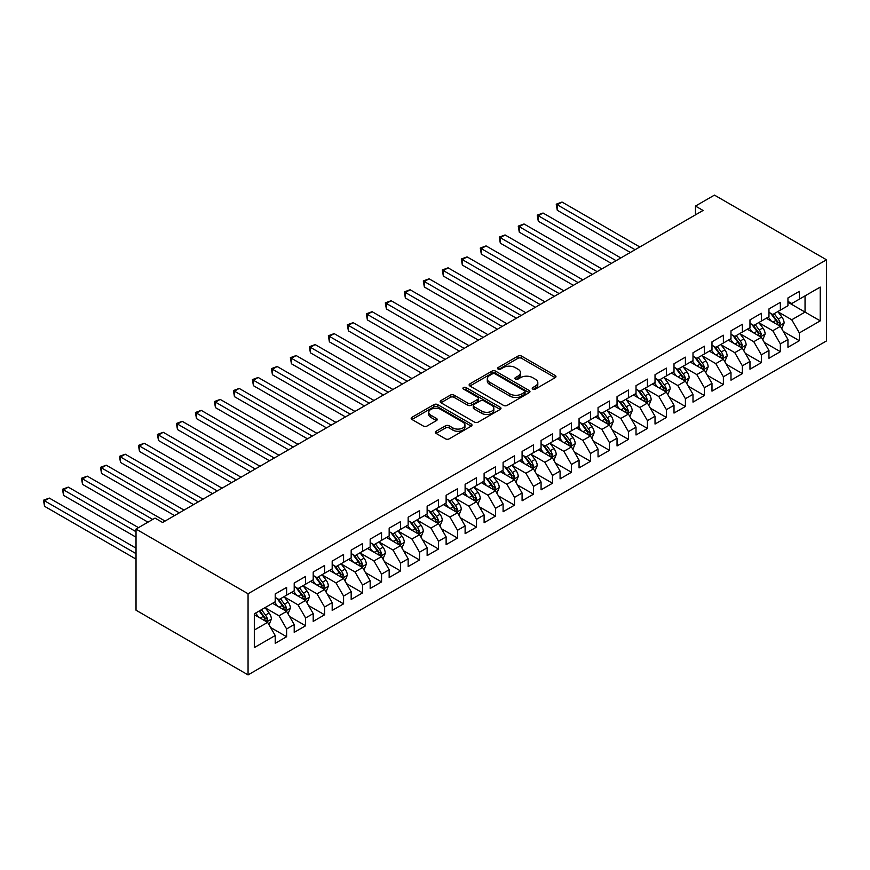 <?xml version="1.0" encoding="UTF-8"?>
<svg xmlns="http://www.w3.org/2000/svg" width="870" height="870" viewBox="0 0 870 870"><rect width="100%" height="100%" fill="white"/><g stroke="black" fill="none" stroke-linecap="round" stroke-linejoin="round"><path stroke-width="1.3" d="M532.777 389.097A1.849 1.066 0 0 0 535.387 389.097L555.19 377.656A2.632 1.522 0 0 0 555.963 376.579A2.632 1.522 0 0 0 555.19 375.503L521.641 356.135A2.632 1.522 0 0 0 517.911 356.135L498.108 367.564A1.849 1.066 0 0 0 497.564 368.325A1.849 1.066 0 0 0 498.108 369.076A1.849 1.066 0 0 0 500.718 369.076L503.273 367.597A8.439 4.872 0 0 1 515.203 367.597L518.009 369.206A8.439 4.872 0 0 1 520.477 372.654A8.439 4.872 0 0 1 518.009 376.101L515.442 377.58A1.849 1.066 0 0 0 514.899 378.33A1.849 1.066 0 0 0 515.442 379.081A1.849 1.066 0 0 0 518.052 379.081L520.619 377.602A8.439 4.872 0 0 1 532.549 377.602L535.344 379.222A8.439 4.872 0 0 1 537.812 382.659A8.439 4.872 0 0 1 535.344 386.106L532.777 387.585A1.849 1.066 0 0 0 532.233 388.335A1.849 1.066 0 0 0 532.777 389.097L532.777 387.585M436.077 431.248A2.632 1.522 0 0 0 435.304 432.325A2.632 1.522 0 0 0 436.077 433.401L445.494 438.839A2.632 1.522 0 0 0 449.224 438.839L471.214 426.137A2.632 1.522 0 0 0 471.986 425.06A2.632 1.522 0 0 0 471.214 423.984L437.664 404.615A2.632 1.522 0 0 0 433.934 404.615L411.945 417.317A2.632 1.522 0 0 0 411.173 418.394A2.632 1.522 0 0 0 411.945 419.471L423.309 426.028A2.632 1.522 0 0 0 427.039 426.028L436.457 420.601A2.632 1.522 0 0 0 437.229 419.525A2.632 1.522 0 0 0 436.457 418.448L430.813 415.186A7.047 4.067 0 0 1 428.747 412.315A7.047 4.067 0 0 1 433.108 408.552A7.047 4.067 0 0 1 440.785 409.433L462.873 422.189A7.047 4.067 0 0 1 464.939 425.06A7.047 4.067 0 0 1 460.589 428.823A7.047 4.067 0 0 1 452.9 427.942L449.224 425.821A2.632 1.522 0 0 0 445.494 425.821L436.077 431.248L436.077 433.401M136.024 529.069L248.059 593.753L248.059 674.892L136.024 610.207L136.024 529.069L155.012 518.107L162.603 522.489L703.069 210.464L695.467 206.07L695.467 214.846M695.467 206.07L714.455 195.108L826.5 259.793L248.059 593.753M503.469 405.366A2.632 1.522 0 0 0 507.188 405.366L529.188 392.674A2.632 1.522 0 0 0 529.96 391.598A2.632 1.522 0 0 0 529.188 390.521L495.639 371.153A2.632 1.522 0 0 0 491.909 371.153L469.909 383.844A2.632 1.522 0 0 0 469.137 384.921A2.632 1.522 0 0 0 469.909 385.997L503.469 405.366M464.221 389.488A1.849 1.066 0 0 1 466.092 389.749L466.092 387.563L500.206 407.258A2.632 1.522 0 0 1 500.979 408.334A2.632 1.522 0 0 1 500.206 409.4L478.206 422.102A2.632 1.522 0 0 1 474.476 422.102L440.927 402.734L440.927 400.581A2.632 1.522 0 0 0 440.155 401.657A2.632 1.522 0 0 0 440.927 402.734M440.927 400.581L450.345 395.143A2.632 1.522 0 0 1 454.064 395.143L467.679 403.006A2.632 1.522 0 0 0 471.409 403.006L477.652 399.395A2.632 1.522 0 0 0 478.424 398.319A2.632 1.522 0 0 0 477.652 397.242L463.482 389.064A1.849 1.066 0 0 1 462.938 388.314A1.849 1.066 0 0 1 464.08 387.324A1.849 1.066 0 0 1 466.092 387.563M248.059 674.892L826.5 340.931L826.5 259.793M787.948 302.227L805.044 312.091L805.044 295.865L820.236 287.1L799.345 299.16L799.345 291.374L787.948 297.953L787.948 305.74L780.357 310.122L780.357 302.336L768.96 308.915L768.96 316.702L761.359 321.084L761.359 313.298L749.973 319.877L749.973 327.664L742.371 332.046L742.371 324.26L730.985 330.839L730.985 338.626L723.383 343.008L723.383 335.233L711.986 341.812L711.986 349.588L704.395 353.981L704.395 346.195L692.998 352.774L692.998 360.561L685.408 364.943L685.408 357.157L674.011 363.736L674.011 371.523L666.409 375.905L666.409 368.119L655.023 374.698L655.023 382.485L647.421 386.867L647.421 379.081L636.024 385.66L636.024 393.447L628.434 397.829L628.434 390.043L617.037 396.622L617.037 404.409L609.446 408.791L609.446 401.016L598.049 407.595L598.049 415.371L590.458 419.764L590.458 411.978L579.061 418.557L579.061 426.344L571.459 430.726L571.459 422.94L560.073 429.519L560.073 437.305L552.472 441.688L552.472 433.902L541.075 440.481L541.075 448.267L533.484 452.65L533.484 444.864L522.087 451.443L522.087 459.229L514.496 463.612L514.496 455.826L503.099 462.405L503.099 470.191L495.498 474.574L495.498 466.798L484.111 473.378L484.111 481.153L476.51 485.547L476.51 477.76L465.113 484.34L465.113 492.126L457.522 496.509L457.522 488.722L446.125 495.302L446.125 503.088L438.534 507.471L438.534 499.684L427.137 506.264L427.137 514.05L419.547 518.433L419.547 510.646L408.15 517.226L408.15 525.012L400.548 529.395L400.548 521.619L389.162 528.188L389.162 535.974L381.56 540.357L381.56 532.581L370.163 539.161L370.163 546.936L362.572 551.33L362.572 543.543L351.175 550.123L351.175 557.909L343.585 562.292L343.585 554.505L332.188 561.085L332.188 568.871L324.586 573.254L324.586 565.467L313.2 572.047L313.2 579.833L305.598 584.216L305.598 576.429L294.212 583.009L294.212 590.795L286.611 595.178L286.611 587.402L275.214 593.971L275.214 601.757L254.323 613.818L254.323 647.584L275.214 635.524L267.623 622.376L254.323 614.698M820.236 287.1L820.236 320.867L799.345 332.927L791.743 319.769L777.976 311.819M783.294 331.448L799.345 340.714L799.345 332.927M799.345 340.714L787.948 347.293L787.948 339.507L780.357 343.889L772.756 330.73L758.988 322.781M764.306 342.41L780.357 351.676L780.357 343.889M780.357 351.676L768.96 358.255L768.96 350.469L761.359 354.851L753.768 341.692L740 333.754M745.318 353.372L761.359 362.638L761.359 354.851M761.359 362.638L749.973 369.217L749.973 361.431L742.371 365.813L734.78 352.665L721.012 344.716M726.33 364.334L742.371 373.6L742.371 365.813M742.371 373.6L730.985 380.179L730.985 372.393L723.383 376.786L715.793 363.627L702.025 355.678M707.343 375.307L723.383 384.562L723.383 376.786M723.383 384.562L711.986 391.141L711.986 383.365L704.395 387.748L696.794 374.589L683.026 366.64M688.344 386.269L704.395 395.535L704.395 387.748M704.395 395.535L692.998 402.114L692.998 394.327L685.408 398.71L677.806 385.551L664.038 377.602M669.356 397.231L685.408 406.497L685.408 398.71M685.408 406.497L674.011 413.076L674.011 405.289L666.409 409.672L658.818 396.513L645.051 388.564M650.368 408.193L666.409 417.459L666.409 409.672M666.409 417.459L655.023 424.038L655.023 416.251L647.421 420.634L639.831 407.486L626.063 399.537M631.381 419.155L647.421 428.421L647.421 420.634M647.421 428.421L636.024 435L636.024 427.213L628.434 431.596L620.832 418.448L607.064 410.499M612.382 430.117L628.434 439.383L628.434 431.596M628.434 439.383L617.037 445.962L617.037 438.175L609.446 442.569L601.844 429.41L588.076 421.461M593.394 441.09L609.446 450.345L609.446 442.569M609.446 450.345L598.049 456.924L598.049 449.148L590.458 453.531L582.856 440.372L569.089 432.423M574.407 452.052L590.458 461.317L590.458 453.531M590.458 461.317L579.061 467.897L579.061 460.11L571.459 464.493L563.869 451.334L550.101 443.385M555.419 463.014L571.459 472.279L571.459 464.493M571.459 472.279L560.073 478.859L560.073 471.072L552.472 475.455L544.881 462.296L531.113 454.347M536.431 473.976L552.472 483.241L552.472 475.455M552.472 483.241L541.075 489.821L541.075 482.034L533.484 486.417L525.882 473.269L512.115 465.319M517.433 484.938L533.484 494.203L533.484 486.417M533.484 494.203L522.087 500.783L522.087 492.996L514.496 497.39L506.895 484.231L493.127 476.281M498.445 495.9L514.496 505.165L514.496 497.39M514.496 505.165L503.099 511.745L503.099 503.958L495.498 508.352L487.907 495.193L474.139 487.243M479.457 506.873L495.498 516.127L495.498 508.352M495.498 516.127L484.111 522.707L484.111 514.931L476.51 519.314L468.919 506.155L455.151 498.205M460.469 517.835L476.51 527.1L476.51 519.314M476.51 527.1L465.113 533.68L465.113 525.893L457.522 530.276L449.931 517.117L436.153 509.167M441.471 528.797L457.522 538.062L457.522 530.276M457.522 538.062L446.125 544.642L446.125 536.855L438.534 541.238L430.933 528.079L417.165 520.129M422.483 539.759L438.534 549.024L438.534 541.238M438.534 549.024L427.137 555.604L427.137 547.817L419.547 552.2L411.945 539.052L398.177 531.102M403.495 550.721L419.547 559.986L419.547 552.2M419.547 559.986L408.15 566.566L408.15 558.779L400.548 563.173L392.957 550.014L379.189 542.064M384.507 561.683L400.548 570.948L400.548 563.173M400.548 570.948L389.162 577.528L389.162 569.741L381.56 574.135L373.969 560.976L360.202 553.026M365.52 572.656L381.56 581.91L381.56 574.135M381.56 581.91L370.163 588.49L370.163 580.714L362.572 585.097L354.971 571.938L341.203 563.988M346.521 583.618L362.572 592.883L362.572 585.097M362.572 592.883L351.175 599.463L351.175 591.676L343.585 596.059L335.983 582.9L322.215 574.95M327.533 594.58L343.585 603.845L343.585 596.059M343.585 603.845L332.188 610.425L332.188 602.638L324.586 607.021L316.995 593.862L303.228 585.912M308.546 605.542L324.586 614.807L324.586 607.021M324.586 614.807L313.2 621.387L313.2 613.6L305.598 617.983L298.008 604.835L284.24 596.885M289.558 616.504L305.598 625.769L305.598 617.983M305.598 625.769L294.212 632.349L294.212 624.562L286.611 628.956L279.02 615.797L265.252 607.847M270.57 627.466L286.611 636.731L286.611 628.956M286.611 636.731L275.214 643.311L275.214 635.524M275.214 597.375L279.02 599.571L286.611 595.178M254.323 630.043L267.623 622.376M294.212 586.413L298.008 588.598L305.598 584.216M279.02 615.797L286.611 611.403L272.56 603.291M294.212 624.562L286.611 611.403M313.2 575.451L316.995 577.636L324.586 573.254M298.008 604.835L305.598 600.441L291.548 592.329M313.2 613.6L305.598 600.441M332.188 564.478L335.983 566.674L343.585 562.292M316.995 593.862L324.586 589.479L310.536 581.367M332.188 602.638L324.586 589.479M351.175 553.516L354.971 555.712L362.572 551.33M335.983 582.9L343.585 578.517L329.523 570.405M351.175 591.676L343.585 578.517M370.163 542.554L373.969 544.75L381.56 540.357M354.971 571.938L362.572 567.555L348.522 559.443M370.163 580.714L362.572 567.555M389.162 531.592L392.957 533.788L400.548 529.395M373.969 560.976L381.56 556.593L367.51 548.481M389.162 569.741L381.56 556.593M408.15 520.63L411.945 522.816L419.547 518.433M392.957 550.014L400.548 545.62L386.497 537.508M408.15 558.779L400.548 545.62M427.137 509.668L430.933 511.854L438.534 507.471M411.945 539.052L419.547 534.658L405.485 526.546M427.137 547.817L419.547 534.658M446.125 498.695L449.931 500.892L457.522 496.509M430.933 528.079L438.534 523.697L424.484 515.584M446.125 536.855L438.534 523.697M465.113 487.733L468.919 489.93L476.51 485.547M449.931 517.117L457.522 512.735L443.472 504.622M465.113 525.893L457.522 512.735M484.111 476.771L487.907 478.968L495.498 474.574M468.919 506.155L476.51 501.772L462.459 493.66M484.111 514.931L476.51 501.772M503.099 465.809L506.895 468.006L514.496 463.612M487.907 495.193L495.498 490.81L481.447 482.698M503.099 503.958L495.498 490.81M522.087 454.847L525.882 457.033L533.484 452.65M506.895 484.231L514.496 479.838L500.435 471.725M522.087 492.996L514.496 479.838M541.075 443.885L544.881 446.071L552.472 441.688M525.882 473.269L533.484 468.876L519.433 460.763M541.075 482.034L533.484 468.876M560.073 432.912L563.869 435.109L571.459 430.726M544.881 462.296L552.472 457.914L538.421 449.801M560.073 471.072L552.472 457.914M579.061 421.95L582.856 424.147L590.458 419.764M563.869 451.334L571.459 446.952L557.409 438.839M579.061 460.11L571.459 446.952M598.049 410.988L601.844 413.185L609.446 408.791M582.856 440.372L590.458 435.99L576.397 427.877M598.049 449.148L590.458 435.99M617.037 400.026L620.832 402.223L628.434 397.829M601.844 429.41L609.446 425.028L595.395 416.915M617.037 438.175L609.446 425.028M636.024 389.064L639.831 391.25L647.421 386.867M620.832 418.448L628.434 414.055L614.383 405.942M636.024 427.213L628.434 414.055M655.023 378.102L658.818 380.288L666.409 375.905M639.831 407.486L647.421 403.093L633.371 394.98M655.023 416.251L647.421 403.093M674.011 367.129L677.806 369.326L685.408 364.943M658.818 396.513L666.409 392.131L652.359 384.018M674.011 405.289L666.409 392.131M692.998 356.167L696.794 358.364L704.395 353.981M677.806 385.551L685.408 381.169L671.346 373.056M692.998 394.327L685.408 381.169M711.986 345.205L715.793 347.402L723.383 343.008M696.794 374.589L704.395 370.207L690.345 362.094M711.986 383.365L704.395 370.207M730.985 334.243L734.78 336.44L742.371 332.046M715.793 363.627L723.383 359.245L709.333 351.132M730.985 372.393L723.383 359.245M749.973 323.281L753.768 325.467L761.359 321.084M734.78 352.665L742.371 348.272L728.32 340.159M749.973 361.431L742.371 348.272M768.96 312.319L772.756 314.505L780.357 310.122M753.768 341.692L761.359 337.31L747.308 329.197M768.96 350.469L761.359 337.31M787.948 301.346L791.743 303.543L799.345 299.16M772.756 330.73L780.357 326.348L766.296 318.235M787.948 339.507L780.357 326.348M791.743 319.769L805.044 312.091L820.236 320.867M533.517 389.358L535.344 388.303A8.439 4.872 0 0 0 537.812 384.855L537.812 382.659M520.477 372.654L520.477 374.85A8.439 4.872 0 0 1 518.009 378.287L516.182 379.342M555.158 377.678L521.641 358.331A2.632 1.522 0 0 0 517.911 358.331L498.847 369.337M529.188 390.521L529.188 392.674L495.639 373.339A2.632 1.522 0 0 0 491.909 373.339L469.952 386.019M524.523 392.348A1.849 1.066 0 0 0 525.067 391.598A1.849 1.066 0 0 0 524.523 390.837L495.073 373.839A1.849 1.066 0 0 0 492.463 373.839L489.766 375.394A8.439 4.872 0 0 0 487.298 378.841A8.439 4.872 0 0 0 489.766 382.289L509.896 393.903A8.439 4.872 0 0 0 521.826 393.903L524.523 392.348L524.523 394.545A1.849 1.066 0 0 0 525.067 393.784L525.067 391.598M487.298 378.841L487.298 381.038A8.439 4.872 0 0 0 489.766 384.475L489.766 382.289M524.523 394.545L521.826 396.1A8.439 4.872 0 0 1 509.896 396.1L489.766 384.475M440.959 402.756L450.345 397.34L450.345 395.143M478.424 398.319L478.424 400.515A2.632 1.522 0 0 1 477.652 401.592L471.409 405.192A2.632 1.522 0 0 1 467.679 405.192L454.064 397.34A2.632 1.522 0 0 0 450.345 397.34M466.092 389.749L500.163 409.422M481.795 411.151A7.047 4.067 0 0 0 489.484 412.032A7.047 4.067 0 0 0 493.834 408.28A7.047 4.067 0 0 0 491.767 405.398L483.981 400.907A2.632 1.522 0 0 0 480.262 400.907L474.009 404.506A2.632 1.522 0 0 0 473.236 405.583A2.632 1.522 0 0 0 474.009 406.66L481.795 411.151L481.795 413.348A7.047 4.067 0 0 0 489.484 414.229A7.047 4.067 0 0 0 493.834 410.466L493.834 408.28M473.236 405.583L473.236 407.78A2.632 1.522 0 0 0 474.009 408.856L474.009 406.66M481.795 413.348L474.009 408.856M464.939 425.06L464.939 427.257A7.047 4.067 0 0 1 460.589 431.02A7.047 4.067 0 0 1 452.9 430.139L449.224 428.007A2.632 1.522 0 0 0 445.494 428.007L436.12 433.423M428.747 412.315L428.747 414.501A7.047 4.067 0 0 0 430.813 417.382L430.813 415.186M436.414 420.623L430.813 417.382M471.181 426.159L437.664 406.812A2.632 1.522 0 0 0 433.934 406.812L411.978 419.492M781.76 328.784L784.109 323.042A7.112 4.111 -120 0 0 781.847 316.974L777.813 311.59M771.375 321.171L768.308 317.071M639.831 246.971L562.02 202.047L557.279 204.798L557.279 210.279L630.337 252.452M779.009 325.576L780.27 323.335A7.112 4.111 -120 0 0 778.237 319.062L774.202 313.678M771.897 314.016L776.877 320.66A3.621 2.088 60 0 1 777.541 321.759L780.27 323.335M770.646 313.287L775.953 320.377A7.112 4.111 60 0 1 777.997 324.651L778.139 325.065M557.279 210.279L556.235 204.189L635.078 249.712M556.235 204.189L562.02 202.047M762.772 339.746L765.121 334.004A7.112 4.111 -120 0 0 762.849 327.936L758.814 322.553M752.387 332.133L749.32 328.033M620.832 257.933L543.032 213.019L538.291 215.76L538.291 221.241L611.338 263.414M760.021 336.538L761.283 334.308A7.112 4.111 -120 0 0 759.249 330.024L755.214 324.64M752.909 324.978L757.89 331.622A3.621 2.088 60 0 1 758.553 332.731L761.283 334.308M751.658 324.249L756.965 331.339A7.112 4.111 60 0 1 758.999 335.624L759.151 336.027M538.291 221.241L537.247 215.151L616.09 260.674M537.247 215.151L543.032 213.019M743.774 350.708L746.134 344.966A7.112 4.111 -120 0 0 743.861 338.908L739.826 333.514M733.399 343.095L730.332 339.006M601.844 268.895L524.044 223.981L519.292 226.722L519.292 232.203L592.35 274.376M741.033 347.5L742.295 345.27A7.112 4.111 -120 0 0 740.25 340.986L736.216 335.603M733.921 335.94L738.902 342.584A3.621 2.088 60 0 1 739.554 343.693L742.295 345.27M732.67 335.211L737.977 342.301A7.112 4.111 60 0 1 740.011 346.586L740.152 346.999M519.292 232.203L518.248 226.113L597.103 271.636M518.248 226.113L524.044 223.981M724.786 361.67L727.146 355.928A7.112 4.111 -120 0 0 724.873 349.87L720.838 344.487M714.411 354.057L711.345 349.968M582.856 279.857L505.057 234.943L500.304 237.684L500.304 243.165L573.363 285.338M722.046 358.462L723.296 356.232A7.112 4.111 -120 0 0 721.263 351.948L717.228 346.564M714.922 346.902L719.914 353.557A3.621 2.088 60 0 1 720.567 354.655L723.296 356.232M713.672 346.184L718.99 353.263A7.112 4.111 60 0 1 721.023 357.548L721.165 357.962M500.304 243.165L499.26 237.086L578.104 282.598M499.26 237.086L505.057 234.943M705.798 372.643L708.147 366.89A7.112 4.111 -120 0 0 705.885 360.832L701.851 355.449M695.424 365.019L692.357 360.93M563.869 290.83L486.069 245.905L481.317 248.646L481.317 254.127L554.375 296.311M703.058 369.435L704.308 367.194A7.112 4.111 -120 0 0 702.275 362.921L698.24 357.526M695.935 357.864L700.915 364.519A3.621 2.088 60 0 1 701.579 365.617L704.308 367.194M694.684 357.146L699.991 364.236A7.112 4.111 60 0 1 702.036 368.51L702.177 368.923M481.317 254.127L480.273 248.048L559.116 293.571M480.273 248.048L486.069 245.905M686.811 383.605L689.16 377.852A7.112 4.111 -120 0 0 686.887 371.794L682.852 366.411M676.425 375.981L673.358 371.892M544.881 301.792L467.07 256.867L462.329 259.608L462.329 265.089L535.376 307.273M684.059 380.397L685.321 378.156A7.112 4.111 -120 0 0 683.287 373.882L679.252 368.499M676.947 368.826L681.928 375.481A3.621 2.088 60 0 1 682.591 376.579L685.321 378.156M675.696 368.108L681.003 375.198A7.112 4.111 60 0 1 683.037 379.472L683.189 379.885M462.329 265.089L461.285 259.01L540.129 304.533M461.285 259.01L467.07 256.867M667.823 394.567L670.172 388.825A7.112 4.111 -120 0 0 667.899 382.756L663.864 377.373M657.437 386.954L654.37 382.854M525.882 312.754L448.083 267.829L443.341 270.581L443.341 276.062L516.388 318.235M665.071 391.359L666.333 389.118A7.112 4.111 -120 0 0 664.288 384.844L660.254 379.461M657.959 379.798L662.94 386.443A3.621 2.088 60 0 1 663.603 387.541L666.333 389.118M656.709 379.07L662.016 386.16A7.112 4.111 60 0 1 664.049 390.434L664.191 390.847M443.341 276.062L442.297 269.972L521.141 315.495M442.297 269.972L448.083 267.829M648.824 405.529L651.184 399.787A7.112 4.111 -120 0 0 648.911 393.719L644.877 388.335M638.449 397.916L635.383 393.816M506.895 323.716L429.095 278.802L424.342 281.543L424.342 287.024L497.401 329.197M646.084 402.321L647.345 400.091A7.112 4.111 -120 0 0 645.301 395.806L641.266 390.423M638.971 390.76L643.952 397.405A3.621 2.088 60 0 1 644.605 398.514L647.345 400.091M637.71 390.032L643.028 397.122A7.112 4.111 60 0 1 645.061 401.407L645.203 401.82M424.342 287.024L423.298 280.934L502.153 326.457M423.298 280.934L429.095 278.802M629.836 416.491L632.196 410.749A7.112 4.111 -120 0 0 629.923 404.691L625.889 399.297M619.462 408.878L616.395 404.789M487.907 334.678L410.107 289.764L405.355 292.505L405.355 297.986L478.413 340.159M627.096 413.283L628.347 411.053A7.112 4.111 -120 0 0 626.313 406.769L622.278 401.385M619.973 401.722L624.954 408.367A3.621 2.088 60 0 1 625.617 409.476L628.347 411.053M618.722 400.994L624.029 408.084A7.112 4.111 60 0 1 626.074 412.369L626.215 412.782M405.355 297.986L404.311 291.896L483.154 337.419M404.311 291.896L410.107 289.764M610.849 427.453L613.198 421.711A7.112 4.111 -120 0 0 610.936 415.653L606.901 410.27M600.474 419.84L597.407 415.751M468.919 345.64L391.108 300.726L386.367 303.467L386.367 308.948L459.425 351.121M608.097 424.245L609.359 422.015A7.112 4.111 -120 0 0 607.325 417.73L603.291 412.347M600.985 412.685L605.966 419.34A3.621 2.088 60 0 1 606.629 420.438L609.359 422.015M599.735 411.967L605.041 419.046A7.112 4.111 60 0 1 607.086 423.331L607.227 423.744M386.367 308.948L385.323 302.869L464.167 348.381M385.323 302.869L391.108 300.726M591.861 438.426L594.21 432.673A7.112 4.111 -120 0 0 591.937 426.615L587.903 421.232M581.475 430.802L578.409 426.713M449.921 356.613L372.121 311.688L367.379 314.429L367.379 319.91L440.427 362.094M589.11 435.217L590.371 432.977A7.112 4.111 -120 0 0 588.337 428.703L584.303 423.309M581.997 423.646L586.978 430.302A3.621 2.088 60 0 1 587.641 431.4L590.371 432.977M580.747 422.929L586.054 430.019A7.112 4.111 60 0 1 588.087 434.293L588.24 434.706M367.379 319.91L366.335 313.831L445.179 359.353M366.335 313.831L372.121 311.688M572.873 449.388L575.222 443.635A7.112 4.111 -120 0 0 572.949 437.577L568.915 432.194M562.488 441.764L559.421 437.675M430.933 367.575L353.133 322.65L348.392 325.391L348.392 330.872L421.439 373.056M570.122 446.179L571.383 443.939A7.112 4.111 -120 0 0 569.339 439.665L565.304 434.282M563.01 434.608L567.99 441.264A3.621 2.088 60 0 1 568.643 442.362L571.383 443.939M561.759 433.891L567.066 440.981A7.112 4.111 60 0 1 569.1 445.255L569.241 445.668M348.392 330.872L347.337 324.793L426.191 370.315M347.337 324.793L353.133 322.65M553.875 460.35L556.235 454.608A7.112 4.111 -120 0 0 553.962 448.539L549.927 443.156M543.5 452.737L540.433 448.637M411.945 378.537L334.145 333.612L329.393 336.364L329.393 341.845L402.451 384.018M551.134 457.141L552.385 454.901A7.112 4.111 -120 0 0 550.351 450.627L546.317 445.244M544.011 445.581L549.003 452.226A3.621 2.088 60 0 1 549.655 453.324L552.385 454.901M542.76 444.853L548.078 451.943A7.112 4.111 60 0 1 550.112 456.217L550.253 456.63M329.393 341.845L328.349 335.755L407.193 381.277M328.349 335.755L334.145 333.612M534.887 471.312L537.247 465.57A7.112 4.111 -120 0 0 534.974 459.501L530.939 454.118M524.512 463.699L521.445 459.599M392.957 389.499L315.157 344.585L310.405 347.326L310.405 352.807L383.463 394.98M532.146 468.103L533.397 465.874A7.112 4.111 -120 0 0 531.363 461.589L527.329 456.206M525.023 456.543L530.004 463.188A3.621 2.088 60 0 1 530.667 464.297L533.397 465.874M523.773 455.815L529.08 462.905A7.112 4.111 60 0 1 531.124 467.19L531.265 467.603M310.405 352.807L309.361 346.717L388.205 392.239M309.361 346.717L315.157 344.585M515.899 482.274L518.248 476.532A7.112 4.111 -120 0 0 515.986 470.474L511.951 465.08M505.513 474.661L502.447 470.572M373.969 400.461L296.159 355.547L291.417 358.288L291.417 363.769L364.465 405.942M513.148 479.065L514.409 476.836A7.112 4.111 -120 0 0 512.376 472.551L508.341 467.168M506.035 467.505L511.016 474.15A3.621 2.088 60 0 1 511.68 475.259L514.409 476.836M504.785 466.777L510.092 473.867A7.112 4.111 60 0 1 512.125 478.152L512.278 478.565M291.417 363.769L290.373 357.679L369.217 403.201M290.373 357.679L296.159 355.547M496.911 493.236L499.26 487.494A7.112 4.111 -120 0 0 496.987 481.436L492.953 476.053M486.526 485.623L483.459 481.534M354.971 411.423L277.171 366.509L272.43 369.25L272.43 374.731L345.477 416.915M494.16 490.027L495.421 487.798A7.112 4.111 -120 0 0 493.388 483.513L489.353 478.13M487.048 478.467L492.028 485.123A3.621 2.088 60 0 1 492.692 486.221L495.421 487.798M485.797 477.75L491.104 484.829A7.112 4.111 60 0 1 493.138 489.114L493.29 489.527M272.43 374.731L271.386 368.652L350.229 414.163M271.386 368.652L277.171 366.509M477.913 504.208L480.273 498.456A7.112 4.111 -120 0 0 478 492.398L473.965 487.015M467.538 496.585L464.471 492.496M335.983 422.396L258.183 377.471L253.431 380.212L253.431 385.693L326.489 427.877M475.172 501L476.434 498.76A7.112 4.111 -120 0 0 474.389 494.486L470.355 489.092M468.06 489.429L473.041 496.085A3.621 2.088 60 0 1 473.693 497.183L476.434 498.76M466.798 488.712L472.116 495.802A7.112 4.111 60 0 1 474.15 500.076L474.291 500.489M253.431 385.693L252.387 379.614L331.242 425.136M252.387 379.614L258.183 377.471M458.925 515.17L461.285 509.418A7.112 4.111 -120 0 0 459.012 503.36L454.977 497.977M448.55 507.547L445.483 503.458M316.995 433.358L239.196 388.433L234.443 391.174L234.443 396.655L307.501 438.839M456.184 511.962L457.435 509.722A7.112 4.111 -120 0 0 455.401 505.448L451.367 500.065M449.061 500.391L454.053 507.047A3.621 2.088 60 0 1 454.705 508.145L457.435 509.722M447.811 499.674L453.129 506.764A7.112 4.111 60 0 1 455.162 511.038L455.304 511.451M234.443 396.655L233.399 390.576L312.243 436.098M233.399 390.576L239.196 388.433M439.937 526.132L442.286 520.39A7.112 4.111 -120 0 0 440.024 514.322L435.99 508.939M429.562 518.52L426.496 514.42M298.008 444.32L220.208 399.406L215.456 402.147L215.456 407.628L288.514 449.801M437.186 522.924L438.447 520.684A7.112 4.111 -120 0 0 436.414 516.41L432.379 511.027M430.074 511.364L435.054 518.009A3.621 2.088 60 0 1 435.718 519.107L438.447 520.684M428.823 510.636L434.13 517.726A7.112 4.111 60 0 1 436.174 522L436.316 522.413M215.456 407.628L214.411 401.538L293.255 447.06M214.411 401.538L220.208 399.406M420.949 537.094L423.298 531.352A7.112 4.111 -120 0 0 421.026 525.295L416.991 519.901M410.564 529.482L407.497 525.382M279.02 455.282L201.209 410.368L196.468 413.109L196.468 418.59L269.515 460.763M418.198 533.886L419.46 531.657A7.112 4.111 -120 0 0 417.426 527.372L413.391 521.989M411.086 522.326L416.067 528.971A3.621 2.088 60 0 1 416.73 530.08L419.46 531.657M409.835 521.598L415.142 528.688A7.112 4.111 60 0 1 417.176 532.973L417.328 533.386M196.468 418.59L195.424 412.5L274.267 458.022M195.424 412.5L201.209 410.368M401.962 548.056L404.311 542.314A7.112 4.111 -120 0 0 402.038 536.257L398.003 530.863M391.576 540.444L388.509 536.355M260.021 466.244L182.221 421.33L177.48 424.071L177.48 429.552L250.527 471.725M399.21 544.848L400.472 542.619A7.112 4.111 -120 0 0 398.427 538.334L394.393 532.951M392.098 533.288L397.079 539.944A3.621 2.088 60 0 1 397.731 541.042L400.472 542.619M390.847 532.56L396.154 539.65A7.112 4.111 60 0 1 398.188 543.935L398.329 544.348M177.48 429.552L176.436 423.462L255.28 468.984M176.436 423.462L182.221 421.33M382.963 559.018L385.323 553.276A7.112 4.111 -120 0 0 383.05 547.219L379.015 541.836M372.588 551.406L369.522 547.317M241.033 477.206L163.234 432.292L158.481 435.033L158.481 440.514L231.54 482.698M380.223 555.81L381.484 553.581A7.112 4.111 -120 0 0 379.44 549.296L375.405 543.913M373.11 544.25L378.091 550.906A3.621 2.088 60 0 1 378.744 552.004L381.484 553.581M371.849 543.532L377.167 550.612A7.112 4.111 60 0 1 379.2 554.897L379.342 555.31M158.481 440.514L157.437 434.434L236.292 479.946M157.437 434.434L163.234 432.292M363.975 569.991L366.335 564.239A7.112 4.111 -120 0 0 364.062 558.181L360.028 552.798M353.601 562.368L350.534 558.279M222.046 488.179L144.246 443.254L139.494 445.995L139.494 451.476L212.552 493.66M361.235 566.783L362.485 564.543A7.112 4.111 -120 0 0 360.452 560.269L356.417 554.875M354.112 555.212L359.092 561.868A3.621 2.088 60 0 1 359.756 562.966L362.485 564.543M352.861 554.494L358.168 561.585A7.112 4.111 60 0 1 360.213 565.859L360.354 566.272M139.494 451.476L138.45 445.396L217.293 490.919M138.45 445.396L144.246 443.254M344.988 580.953L347.337 575.2A7.112 4.111 -120 0 0 345.075 569.143L341.04 563.76M334.602 573.33L331.535 569.241M203.058 499.141L125.247 454.216L120.506 456.957L120.506 462.438L193.564 504.622M342.236 577.745L343.498 575.505A7.112 4.111 -120 0 0 341.464 571.231L337.429 565.848M335.124 566.174L340.105 572.83A3.621 2.088 60 0 1 340.768 573.928L343.498 575.505M333.873 565.457L339.18 572.547A7.112 4.111 60 0 1 341.225 576.821L341.366 577.234M120.506 462.438L119.462 456.358L198.306 501.881M119.462 456.358L125.247 454.216M326 591.915L328.349 586.173A7.112 4.111 -120 0 0 326.076 580.105L322.041 574.722M315.614 584.303L312.547 580.203M184.059 510.103L106.26 465.189L101.518 467.929L101.518 473.41L174.565 515.584M323.248 588.707L324.51 586.478A7.112 4.111 -120 0 0 322.476 582.193L318.442 576.81M316.136 577.147L321.117 583.792A3.621 2.088 60 0 1 321.78 584.89L324.51 586.478M314.886 576.418L320.193 583.509A7.112 4.111 60 0 1 322.226 587.783L322.378 588.196M101.518 473.41L100.474 467.32L179.318 512.843M100.474 467.32L106.26 465.189M307.012 602.877L309.361 597.135A7.112 4.111 -120 0 0 307.088 591.078L303.054 585.684M296.626 595.265L293.56 591.165M165.072 521.065L87.272 476.151L82.519 478.891L82.519 484.372L147.987 522.163M304.261 599.669L305.522 597.44A7.112 4.111 -120 0 0 303.478 593.155L299.443 587.772M297.149 588.109L302.129 594.754A3.621 2.088 60 0 1 302.782 595.863L305.522 597.44M295.898 587.38L301.205 594.471A7.112 4.111 60 0 1 303.238 598.756L303.38 599.169M82.519 484.372L81.475 478.282L152.728 519.423M81.475 478.282L87.272 476.151M288.013 613.839L290.373 608.097A7.112 4.111 -120 0 0 288.101 602.04L284.066 596.646M277.639 606.227L274.572 602.138M138.493 527.644L68.284 487.113L63.532 489.853L63.532 495.334L136.024 537.181M285.273 610.631L286.524 608.402A7.112 4.111 -120 0 0 284.49 604.117L280.455 598.734M278.15 599.071L283.142 605.727A3.621 2.088 60 0 1 283.794 606.825L286.524 608.402M276.899 598.342L282.217 605.433A7.112 4.111 60 0 1 284.251 609.718L284.392 610.131M63.532 495.334L62.488 489.244L136.024 531.7M62.488 489.244L68.284 487.113M269.026 624.801L271.386 619.059A7.112 4.111 -120 0 0 269.113 613.002L265.078 607.619M258.651 617.189L255.584 613.1M136.024 548.144L49.296 498.075L44.544 500.815L44.544 506.296L136.024 559.116M266.285 621.593L267.536 619.364A7.112 4.111 -120 0 0 265.502 615.079L261.468 609.696M259.684 610.729L264.143 616.689A3.621 2.088 60 0 1 264.806 617.787L267.536 619.364M259.184 611.012L263.218 616.395A7.112 4.111 60 0 1 265.263 620.68L265.404 621.093M44.544 506.296L43.5 500.217L136.024 553.624M43.5 500.217L49.296 498.075M535.344 388.303L535.344 386.106M515.442 379.081L515.442 377.58M518.009 378.287L518.009 376.101M498.108 369.076L498.108 367.564M517.911 358.331L517.911 356.135M521.641 358.331L521.641 356.135M555.19 377.656L555.19 375.503M469.909 385.997L469.909 383.844M491.909 373.339L491.909 371.153M495.639 373.339L495.639 371.153M509.896 396.1L509.896 393.903M521.826 396.1L521.826 393.903M454.064 397.34L454.064 395.143M467.679 405.192L467.679 403.006M471.409 405.192L471.409 403.006M477.652 401.592L477.652 399.395M500.206 409.4L500.206 407.258M445.494 428.007L445.494 425.821M449.224 428.007L449.224 425.821M452.9 430.139L452.9 427.942M436.457 420.601L436.457 418.448M411.945 419.471L411.945 417.317M433.934 406.812L433.934 404.615M437.664 406.812L437.664 404.615M471.214 426.137L471.214 423.984M779.466 325.837L784.066 323.172M778.237 319.062L781.847 316.974M772.984 322.096L775.953 320.377M760.467 336.799L765.078 334.134M759.249 330.024L762.849 327.936M753.996 333.058L756.965 331.339M741.479 347.761L746.09 345.107M740.25 340.986L743.861 338.908M734.998 344.02L737.977 342.301M722.491 358.723L727.092 356.069M721.263 351.948L724.873 349.87M716.01 354.982L718.99 353.263M703.504 369.685L708.104 367.031M702.275 362.921L705.885 360.832M697.022 365.944L699.991 364.236M684.516 380.658L689.116 377.993M683.287 373.882L686.887 371.794M678.034 376.917L681.003 375.198M665.517 391.62L670.128 388.955M664.288 384.844L667.899 382.756M659.036 387.879L662.016 386.16M646.53 402.582L651.141 399.917M645.301 395.806L648.911 393.719M640.048 398.841L643.028 397.122M627.542 413.544L632.142 410.89M626.313 406.769L629.923 404.691M621.06 409.803L624.029 408.084M608.554 424.506L613.154 421.852M607.325 417.73L610.936 415.653M602.073 420.765L605.041 419.046M589.555 435.468L594.166 432.814M588.337 428.703L591.937 426.615M583.085 431.727L586.054 430.019M570.568 446.44L575.179 443.776M569.339 439.665L572.949 437.577M564.086 442.699L567.066 440.981M551.58 457.402L556.18 454.738M550.351 450.627L553.962 448.539M545.098 453.661L548.078 451.943M532.592 468.364L537.192 465.7M531.363 461.589L534.974 459.501M526.111 464.623L529.08 462.905M513.604 479.326L518.205 476.673M512.376 472.551L515.986 470.474M507.123 475.585L510.092 473.867M494.606 490.288L499.217 487.635M493.388 483.513L496.987 481.436M488.135 486.547L491.104 484.829M475.618 501.25L480.229 498.597M474.389 494.486L478 492.398M469.137 497.51L472.116 495.802M456.63 512.223L461.23 509.559M455.401 505.448L459.012 503.36M450.149 508.482L453.129 506.764M437.643 523.185L442.243 520.521M436.414 516.41L440.024 514.322M431.161 519.444L434.13 517.726M418.655 534.147L423.255 531.483M417.426 527.372L421.026 525.295M412.173 530.406L415.142 528.688M399.656 545.109L404.267 542.456M398.427 538.334L402.038 536.257M393.175 541.368L396.154 539.65M380.668 556.071L385.279 553.418M379.44 549.296L383.05 547.219M374.187 552.33L377.167 550.612M361.681 567.033L366.281 564.38M360.452 560.269L364.062 558.181M355.199 563.292L358.168 561.585M342.693 578.006L347.293 575.342M341.464 571.231L345.075 569.143M336.212 574.265L339.18 572.547M323.694 588.968L328.305 586.304M322.476 582.193L326.076 580.105M317.224 585.227L320.193 583.509M304.707 599.93L309.318 597.266M303.478 593.155L307.088 591.078M298.225 596.189L301.205 594.471M285.719 610.892L290.319 608.239M284.49 604.117L288.101 602.04M279.237 607.151L282.217 605.433M266.731 621.854L271.331 619.201M265.502 615.079L269.113 613.002M260.25 618.113L263.218 616.395"/></g></svg>

